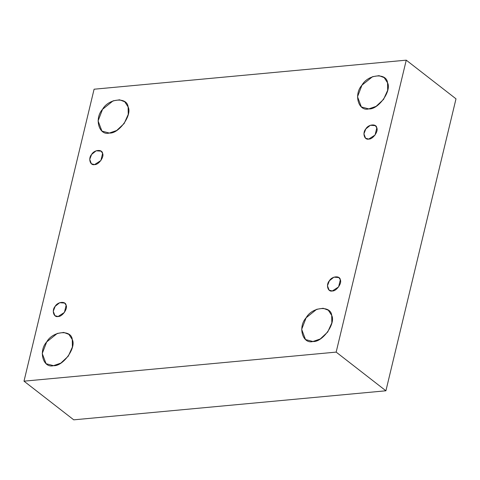 <?xml version="1.0" encoding="UTF-8"?>
<svg xmlns="http://www.w3.org/2000/svg" width="480" height="480" viewBox="0 0 480 480"><rect width="100%" height="100%" fill="white"/><g stroke="black" fill="none" stroke-linecap="round" stroke-linejoin="round"><path stroke-width="0.72" d="M58.086 316.5L64.416 312.426L66.126 305.31L64.68 303.09L59.7 302.694L55.17 306.33L53.256 311.292L54.906 315.666L58.086 316.5C53.658 317.748 51.516 310.272 55.17 306.33C57.714 301.65 65.766 300.9 66.126 305.31C68.01 308.736 62.1 316.962 58.086 316.5M53.502 365.658L60.846 363.102L68.28 356.16L72.396 347.028L72.27 339.546L68.892 334.374L63.732 332.418L57.264 333.444L46.698 341.922L42.24 353.508L46.086 363.714L53.502 365.658C43.164 368.568 38.166 351.132 46.698 341.922C52.632 331.008 71.424 329.262 72.27 339.546C76.662 347.55 62.874 366.732 53.502 365.658M312.93 341.508L320.28 338.952L327.714 332.01L331.83 322.884L331.704 315.396L328.326 310.224L323.166 308.268L316.698 309.294L306.132 317.778L301.668 329.358L305.514 339.564L312.93 341.508C302.598 344.418 297.6 326.982 306.132 317.778C312.066 306.858 330.858 305.112 331.704 315.396C336.096 323.4 322.308 342.588 312.93 341.508M332.28 290.976L338.616 286.908L340.326 279.786L338.88 277.566L333.894 277.17L329.364 280.806L327.456 285.768L329.1 290.142L332.28 290.976C327.852 292.224 325.71 284.754 329.364 280.806C331.908 276.126 339.96 275.376 340.326 279.786C342.21 283.218 336.3 291.438 332.28 290.976M368.754 139.068L375.084 135L376.794 127.878L375.348 125.658L370.368 125.262L365.838 128.898L363.924 133.86L365.574 138.234L368.754 139.068C364.326 140.316 362.178 132.84 365.838 128.898C368.382 124.218 376.434 123.468 376.794 127.878C378.678 131.304 372.768 139.53 368.754 139.068M368.778 108.9L376.122 106.338L383.556 99.402L387.672 90.27L387.546 82.788L384.168 77.616L379.008 75.66L372.546 76.686L361.974 85.164L357.516 96.75L361.362 106.95L368.778 108.9C358.446 111.81 353.448 94.374 361.974 85.164C367.908 74.25 386.7 72.498 387.546 82.788C391.944 90.792 378.15 109.974 368.778 108.9M109.344 133.044L116.688 130.488L124.128 123.546L128.238 114.42L128.112 106.932L124.74 101.76L119.58 99.804L113.112 100.836L102.54 109.314L98.082 120.894L101.928 131.1L109.344 133.044C99.012 135.96 94.014 118.524 102.54 109.314C108.48 98.4 127.266 96.648 128.112 106.932C132.51 114.936 118.716 134.124 109.344 133.044M94.554 164.592L100.89 160.518L102.6 153.402L101.154 151.182L96.168 150.786L91.638 154.422L89.73 159.384L91.374 163.758L94.554 164.592C90.126 165.84 87.984 158.364 91.638 154.422C94.182 149.742 102.234 148.992 102.6 153.402C104.484 156.828 98.574 165.054 94.554 164.592M94.092 89.214L406.254 60.162L456 98.832L406.254 60.162L94.092 89.214L24 381.168L73.746 419.838L385.908 390.786L336.162 352.11L24 381.168L94.092 89.214M73.746 419.838L24 381.168L336.162 352.11L406.254 60.162L336.162 352.11L385.908 390.786L456 98.832L385.908 390.786L73.746 419.838"/></g></svg>
